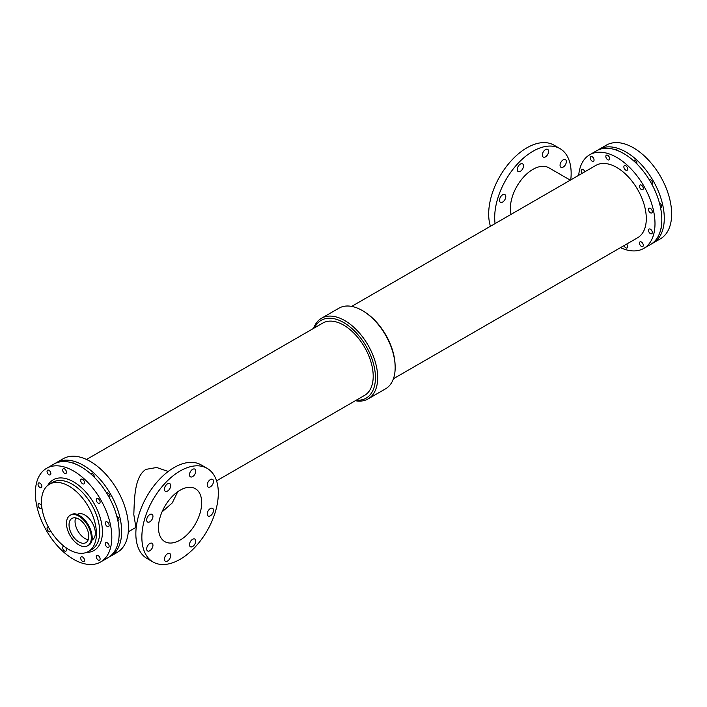 <?xml version="1.0" encoding="UTF-8"?>
<svg xmlns="http://www.w3.org/2000/svg" width="707" height="707" viewBox="0 0 707 707"><rect width="100%" height="100%" fill="white"/><g stroke="black" fill="none" stroke-linecap="round" stroke-linejoin="round"><path stroke-width="1.06" d="M207.222 513.98A4.445 2.563 -60 0 1 209.166 509.517A4.445 2.563 -60 0 1 212.586 508.324A4.445 2.563 -60 0 1 212.586 513.45A4.445 2.563 -60 0 1 208.141 516.013A4.445 2.563 -60 0 1 207.222 513.98M189.485 474.786A4.445 2.563 -60 0 1 191.429 470.314A4.445 2.563 -60 0 1 194.849 469.121A4.445 2.563 -60 0 1 194.849 474.247A4.445 2.563 -60 0 1 190.404 476.818A4.445 2.563 -60 0 1 189.485 474.786M164.404 489.262A4.445 2.563 -60 0 1 166.348 484.79A4.445 2.563 -60 0 1 169.768 483.606A4.445 2.563 -60 0 1 169.768 488.731A4.445 2.563 -60 0 1 165.323 491.294A4.445 2.563 -60 0 1 164.404 489.262M164.404 559.184A4.445 2.563 -60 0 1 166.348 554.712A4.445 2.563 -60 0 1 169.768 553.528A4.445 2.563 -60 0 1 169.768 558.654A4.445 2.563 -60 0 1 165.323 561.217A4.445 2.563 -60 0 1 164.404 559.184M189.485 544.699A4.445 2.563 -60 0 1 191.429 540.236A4.445 2.563 -60 0 1 194.849 539.043A4.445 2.563 -60 0 1 194.849 544.169A4.445 2.563 -60 0 1 190.404 546.732A4.445 2.563 -60 0 1 189.485 544.699M207.222 485.02A4.445 2.563 -60 0 1 209.166 480.548A4.445 2.563 -60 0 1 212.586 479.364A4.445 2.563 -60 0 1 212.586 484.489A4.445 2.563 -60 0 1 208.141 487.052A4.445 2.563 -60 0 1 207.222 485.02M146.667 519.981A4.445 2.563 -60 0 1 148.611 515.509A4.445 2.563 -60 0 1 152.032 514.325A4.445 2.563 -60 0 1 152.032 519.451A4.445 2.563 -60 0 1 147.595 522.013A4.445 2.563 -60 0 1 146.667 519.981M146.667 548.941A4.445 2.563 -60 0 1 148.611 544.47A4.445 2.563 -60 0 1 152.032 543.285A4.445 2.563 -60 0 1 152.032 548.411A4.445 2.563 -60 0 1 147.595 550.974A4.445 2.563 -60 0 1 146.667 548.941M560.059 165.27A4.445 2.563 -60 0 1 561.994 160.807A4.445 2.563 -60 0 1 565.414 159.614A4.445 2.563 -60 0 1 565.414 164.74A4.445 2.563 -60 0 1 560.978 167.303A4.445 2.563 -60 0 1 560.059 165.27M517.241 169.512A4.445 2.563 -60 0 1 519.177 165.04A4.445 2.563 -60 0 1 522.597 163.856A4.445 2.563 -60 0 1 522.597 168.982A4.445 2.563 -60 0 1 518.16 171.545A4.445 2.563 -60 0 1 517.241 169.512M542.322 155.036A4.445 2.563 -60 0 1 544.257 150.564A4.445 2.563 -60 0 1 547.678 149.371A4.445 2.563 -60 0 1 547.678 154.506A4.445 2.563 -60 0 1 543.241 157.069A4.445 2.563 -60 0 1 542.322 155.036M499.504 200.231A4.445 2.563 -60 0 1 501.44 195.759A4.445 2.563 -60 0 1 504.869 194.575A4.445 2.563 -60 0 1 504.869 199.701A4.445 2.563 -60 0 1 500.423 202.264A4.445 2.563 -60 0 1 499.504 200.231M73.007 463.138A2.704 1.564 60 0 1 73.051 463.112A2.704 1.564 60 0 1 75.251 463.969M64.567 473.337A2.704 1.564 60 0 1 62.808 470.959A2.704 1.564 60 0 1 63.223 468.785A2.704 1.564 60 0 1 65.919 470.349A2.704 1.564 60 0 1 65.919 473.469A2.704 1.564 60 0 1 64.567 473.337M106.607 492.982A2.704 1.564 60 0 1 106.686 492.938A2.704 1.564 60 0 1 109.391 494.502A2.704 1.564 60 0 1 109.391 497.622A2.704 1.564 60 0 1 109.302 497.657M98.202 503.163A2.704 1.564 60 0 1 96.435 500.777A2.704 1.564 60 0 1 96.85 498.612A2.704 1.564 60 0 1 99.554 500.176A2.704 1.564 60 0 1 99.554 503.296A2.704 1.564 60 0 1 98.202 503.163M39.954 487.556A2.704 1.564 60 0 1 38.187 485.17A2.704 1.564 60 0 1 38.602 483.005A2.704 1.564 60 0 1 41.298 484.569A2.704 1.564 60 0 1 41.298 487.689A2.704 1.564 60 0 1 39.954 487.556M82.595 561.42A2.704 1.564 60 0 1 80.828 559.034A2.704 1.564 60 0 1 81.243 556.869A2.704 1.564 60 0 1 83.947 558.424A2.704 1.564 60 0 1 83.947 561.552A2.704 1.564 60 0 1 82.595 561.42M116.779 516.163A2.704 1.564 60 0 1 118.758 518.505A2.704 1.564 60 0 1 118.396 520.847A2.704 1.564 60 0 1 117.919 520.971M107.217 526.388A2.704 1.564 60 0 1 105.449 524.002A2.704 1.564 60 0 1 105.864 521.837A2.704 1.564 60 0 1 108.569 523.401A2.704 1.564 60 0 1 108.569 526.521A2.704 1.564 60 0 1 107.217 526.388M65.371 547.262A2.704 1.564 60 0 1 65.919 551.142A2.704 1.564 60 0 1 64.567 551.009A2.704 1.564 60 0 1 62.808 548.623A2.704 1.564 60 0 1 63.223 546.458A2.704 1.564 60 0 1 64.319 546.467M48.96 474.733A2.704 1.564 60 0 1 47.192 472.347A2.704 1.564 60 0 1 47.608 470.182A2.704 1.564 60 0 1 50.312 471.746A2.704 1.564 60 0 1 50.312 474.865A2.704 1.564 60 0 1 48.96 474.733M90.726 473.867A2.704 1.564 60 0 1 91.07 473.522A2.704 1.564 60 0 1 93.28 474.379A2.704 1.564 60 0 1 94.323 477.26M82.595 483.747A2.704 1.564 60 0 1 80.828 481.361A2.704 1.564 60 0 1 81.243 479.196A2.704 1.564 60 0 1 83.947 480.76A2.704 1.564 60 0 1 83.947 483.88A2.704 1.564 60 0 1 82.595 483.747M41.846 507.546A2.704 1.564 60 0 1 41.298 508.501A2.704 1.564 60 0 1 39.954 508.368A2.704 1.564 60 0 1 38.187 505.982A2.704 1.564 60 0 1 38.602 503.817A2.704 1.564 60 0 1 41.686 506.239M98.202 560.024A2.704 1.564 60 0 1 96.435 557.637A2.704 1.564 60 0 1 96.85 555.472A2.704 1.564 60 0 1 99.554 557.036A2.704 1.564 60 0 1 99.554 560.156A2.704 1.564 60 0 1 98.202 560.024M118.758 539.326A2.704 1.564 60 0 1 118.396 541.659A2.704 1.564 60 0 1 118.352 541.686M107.217 547.2A2.704 1.564 60 0 1 105.449 544.814A2.704 1.564 60 0 1 105.864 542.649A2.704 1.564 60 0 1 108.569 544.213A2.704 1.564 60 0 1 108.569 547.333A2.704 1.564 60 0 1 107.217 547.2M50.763 531.16A2.704 1.564 60 0 1 50.312 531.726A2.704 1.564 60 0 1 48.96 531.593A2.704 1.564 60 0 1 47.192 529.207A2.704 1.564 60 0 1 47.608 527.042A2.704 1.564 60 0 1 48.323 526.936M625.775 170.148A2.704 1.564 60 0 1 624.007 167.762A2.704 1.564 60 0 1 624.422 165.597A2.704 1.564 60 0 1 627.127 167.152A2.704 1.564 60 0 1 627.127 170.281A2.704 1.564 60 0 1 625.775 170.148M633.357 160.586A2.704 1.564 60 0 1 633.702 160.233A2.704 1.564 60 0 1 635.911 161.099A2.704 1.564 60 0 1 636.945 163.98M650.396 212.789A2.704 1.564 60 0 1 648.628 210.403A2.704 1.564 60 0 1 649.044 208.238A2.704 1.564 60 0 1 651.739 209.802A2.704 1.564 60 0 1 651.739 212.922A2.704 1.564 60 0 1 650.396 212.789M659.41 202.882A2.704 1.564 60 0 1 661.39 205.224A2.704 1.564 60 0 1 661.027 207.558A2.704 1.564 60 0 1 660.55 207.69M592.139 161.134A2.704 1.564 60 0 1 590.372 158.748A2.704 1.564 60 0 1 590.787 156.583A2.704 1.564 60 0 1 593.491 158.147A2.704 1.564 60 0 1 593.491 161.267A2.704 1.564 60 0 1 592.139 161.134M650.396 233.602A2.704 1.564 60 0 1 648.628 231.216A2.704 1.564 60 0 1 649.044 229.05A2.704 1.564 60 0 1 651.739 230.615A2.704 1.564 60 0 1 651.739 233.734A2.704 1.564 60 0 1 650.396 233.602M661.39 226.046A2.704 1.564 60 0 1 661.027 228.37A2.704 1.564 60 0 1 660.983 228.396M607.746 159.738A2.704 1.564 60 0 1 605.979 157.352A2.704 1.564 60 0 1 606.394 155.186A2.704 1.564 60 0 1 609.098 156.751A2.704 1.564 60 0 1 609.098 159.87A2.704 1.564 60 0 1 607.746 159.738M615.638 149.857A2.704 1.564 60 0 1 615.682 149.831A2.704 1.564 60 0 1 617.883 150.679M641.382 189.564A2.704 1.564 60 0 1 639.614 187.178A2.704 1.564 60 0 1 640.029 185.013A2.704 1.564 60 0 1 642.734 186.577A2.704 1.564 60 0 1 642.734 189.697A2.704 1.564 60 0 1 641.382 189.564M649.238 179.702A2.704 1.564 60 0 1 649.309 179.649A2.704 1.564 60 0 1 652.013 181.213A2.704 1.564 60 0 1 652.013 184.333A2.704 1.564 60 0 1 651.934 184.377M582.285 173.242A2.704 1.564 60 0 1 581.773 169.406A2.704 1.564 60 0 1 584.839 171.766M626.614 244.109A2.704 1.564 60 0 1 627.127 247.954A2.704 1.564 60 0 1 625.775 247.812A2.704 1.564 60 0 1 624.051 245.585M641.382 246.425A2.704 1.564 60 0 1 639.614 244.039A2.704 1.564 60 0 1 640.029 241.874A2.704 1.564 60 0 1 642.734 243.438A2.704 1.564 60 0 1 642.734 246.557A2.704 1.564 60 0 1 641.382 246.425M69.039 524.841A13.963 8.06 60 0 1 71.928 518.452A13.963 8.06 60 0 1 85.892 526.512A13.963 8.06 60 0 1 85.892 542.631A13.963 8.06 60 0 1 75.128 538.893A13.963 8.06 60 0 1 69.039 524.841M75.614 517.895A13.963 8.06 -120 0 0 75.048 521.377A13.963 8.06 -120 0 0 88.216 539.724M66.485 523.366A17.569 10.145 60 0 1 70.126 515.323A17.569 10.145 60 0 1 87.695 525.469A17.569 10.145 60 0 1 87.695 545.76A17.569 10.145 60 0 1 74.155 541.049A17.569 10.145 60 0 1 66.485 523.366M77.028 514.616L77.549 514.316A14.732 8.511 60 0 1 92.281 522.818A14.732 8.511 60 0 1 92.281 539.83L91.76 540.13M41.457 501.979A38.876 22.438 60 0 1 49.508 484.189A38.876 22.438 60 0 1 88.375 506.627A38.876 22.438 60 0 1 88.375 551.513A38.876 22.438 60 0 1 58.425 541.102A38.876 22.438 60 0 1 41.457 501.979M136.301 526.724L135.744 526.406L133.809 514.502C134.471 499.929 134.144 476.827 145.898 469.386L156.654 467.486L168.204 471.472M158.483 527.643A30.551 17.64 -60 0 1 171.819 496.897A30.551 17.64 -60 0 1 195.362 488.714A30.551 17.64 -60 0 1 195.362 523.984A30.551 17.64 -60 0 1 164.811 541.624A30.551 17.64 -60 0 1 158.483 527.643M162.009 511.965L172.269 502.924L177.749 491.719M153.057 561.994L147.047 558.53A54.068 31.214 -60 0 1 135.85 533.776A54.068 31.214 -60 0 1 159.446 479.364A54.068 31.214 -60 0 1 201.115 464.879L207.124 468.343A54.068 31.214 -60 0 1 207.124 530.78A54.068 31.214 -60 0 1 153.057 561.994A54.068 31.214 -60 0 1 141.86 537.24A54.068 31.214 -60 0 1 165.456 482.828A54.068 31.214 -60 0 1 207.124 468.343M393.428 378.74L637.643 237.746A41.766 24.118 60 0 0 637.643 189.511A41.766 24.118 60 0 0 595.877 165.394L351.662 306.396M570.293 180.161L548.871 167.798A31.903 18.417 120 0 0 521.801 179.171A31.903 18.417 120 0 0 511.037 214.38M570.761 179.896A54.068 31.214 120 0 0 571.15 173.348A54.068 31.214 120 0 0 559.953 148.594A54.068 31.214 120 0 0 515.792 165.845A54.068 31.214 120 0 0 495.086 223.589M559.953 148.594L553.943 145.129A54.068 31.214 120 0 0 507.087 165.65A54.068 31.214 120 0 0 490.446 226.267M313.572 328.384A46.574 26.893 60 0 1 321.473 318.265L338.953 308.181A46.574 26.893 60 0 1 364.299 311.752L365.325 312.414A44.939 25.947 60 0 1 395.045 363.893L395.107 365.112A46.574 26.893 60 0 1 385.527 388.85L368.047 398.942A46.574 26.893 60 0 1 355.338 400.728M364.299 311.752A46.574 26.893 60 0 1 395.107 365.112M314.491 327.854A44.939 25.947 60 0 1 366.138 346.262A44.939 25.947 60 0 1 356.266 400.197M216.554 480.857L364.556 395.407A41.766 24.118 -120 0 0 364.556 347.181A41.766 24.118 -120 0 0 322.781 323.064L86.528 459.47M321.473 318.265A46.574 26.893 60 0 1 368.047 345.157A46.574 26.893 60 0 1 368.047 398.942M597.813 150.14A54.068 31.214 60 0 1 599.006 149.38A54.068 31.214 60 0 1 653.082 180.603A54.068 31.214 60 0 1 653.082 243.031A54.068 31.214 60 0 1 651.819 243.694M599.006 149.38L606.385 145.129A54.068 31.214 60 0 1 660.453 176.343A54.068 31.214 60 0 1 660.453 238.78L653.082 243.031M35.35 493.097A54.068 31.214 60 0 1 46.547 468.343A54.068 31.214 60 0 1 100.615 499.557A54.068 31.214 60 0 1 100.615 561.994A54.068 31.214 60 0 1 58.955 547.51A54.068 31.214 60 0 1 35.35 493.097M46.547 468.343L53.918 464.084A54.068 31.214 60 0 1 107.994 495.307A54.068 31.214 60 0 1 107.994 557.735L100.615 561.994M55.181 463.43A54.068 31.214 60 0 1 56.383 462.67A54.068 31.214 60 0 1 110.451 493.884A54.068 31.214 60 0 1 110.451 556.321A54.068 31.214 60 0 1 109.187 556.983M56.383 462.67L63.206 458.728A54.068 31.214 60 0 1 117.274 489.942A54.068 31.214 60 0 1 117.274 552.379L110.451 556.321M578.706 175.309A54.068 31.214 60 0 1 589.726 154.745A54.068 31.214 60 0 1 643.794 185.959A54.068 31.214 60 0 1 643.794 248.396A54.068 31.214 60 0 1 620.472 247.653M589.726 154.745L596.549 150.803A54.068 31.214 60 0 1 650.617 182.017A54.068 31.214 60 0 1 650.617 244.454L643.794 248.396M70.126 515.323L70.744 514.961A17.569 10.145 60 0 1 88.322 525.107A17.569 10.145 60 0 1 88.322 545.397L87.695 545.76M76.374 514.484A17.366 10.031 60 0 1 88.419 525.045A17.366 10.031 60 0 1 91.548 540.767M49.508 484.189L52.778 482.298A38.876 22.438 60 0 1 91.654 504.736A38.876 22.438 60 0 1 91.654 549.622L88.375 551.513M47.767 485.382A40.803 23.561 60 0 1 93.987 503.393A40.803 23.561 60 0 1 86.466 552.414M70.744 514.961C81.773 507.485 100.314 539.582 88.322 545.397M128.294 531.814L136.239 527.228"/></g></svg>
